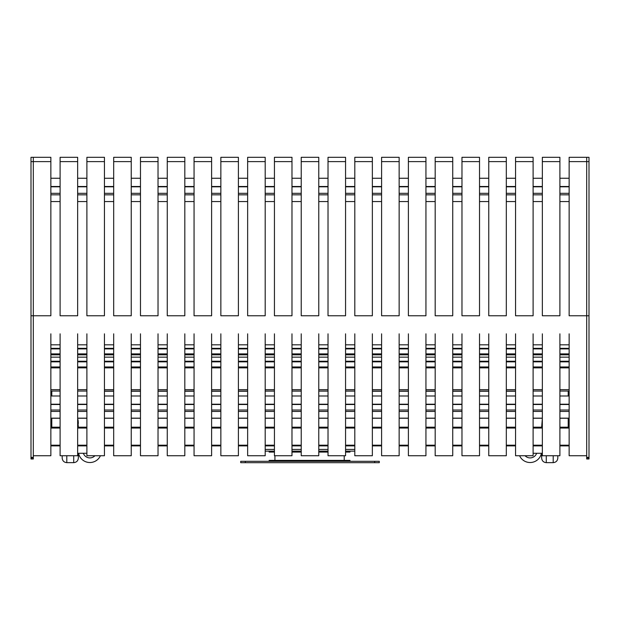 <?xml version="1.0" encoding="UTF-8"?>
<svg xmlns="http://www.w3.org/2000/svg" width="620" height="620" viewBox="0 0 620 620"><rect width="100%" height="100%" fill="white"/><g stroke="black" fill="none" stroke-linecap="round" stroke-linejoin="round"><path stroke-width="0.93" d="M586.691 457.397L589 457.397L589 157.309L586.691 157.309L586.691 458.986L589 458.986L589 457.901L586.691 457.901M569.137 161.619L569.137 315.774L586.691 315.774L586.691 161.619L569.137 161.619L569.137 157.309L586.691 157.309L586.691 161.619L589 161.619M586.691 333.831L586.691 455.731L569.137 455.731L569.137 333.831M559.899 157.309L559.899 315.774L542.345 315.774L542.345 157.309L559.899 157.309M559.899 333.831L559.899 455.731L542.345 455.731L542.345 333.831M533.107 157.309L533.107 315.774L515.553 315.774L515.553 157.309L533.107 157.309M533.107 333.831L533.107 455.731L515.553 455.731L515.553 333.831M506.315 157.309L506.315 315.774L488.762 315.774L488.762 157.309L506.315 157.309M506.315 333.831L506.315 455.731L488.762 455.731L488.762 333.831M479.524 157.309L479.524 315.774L461.97 315.774L461.97 157.309L479.524 157.309M479.524 333.831L479.524 455.731L461.97 455.731L461.97 333.831M452.732 157.309L452.732 315.774L435.178 315.774L435.178 157.309L452.732 157.309M452.732 333.831L452.732 455.731L435.178 455.731L435.178 333.831M425.94 157.309L425.94 315.774L408.386 315.774L408.386 157.309L425.94 157.309M425.94 333.831L425.94 455.731L408.386 455.731L408.386 333.831M399.148 157.309L399.148 315.774L381.594 315.774L381.594 157.309L399.148 157.309M399.148 333.831L399.148 455.731L381.594 455.731L381.594 333.831M372.356 157.309L372.356 315.774L354.803 315.774L354.803 157.309L372.356 157.309M372.356 333.831L372.356 455.731L354.803 455.731L354.803 333.831M345.565 157.309L345.565 315.774L328.019 315.774L328.019 157.309L345.565 157.309M345.565 333.831L345.565 455.731L328.019 455.731L328.019 333.831M318.773 157.309L318.773 315.774L301.227 315.774L301.227 157.309L318.773 157.309M318.773 333.831L318.773 455.731L301.227 455.731L301.227 333.831M291.981 157.309L291.981 315.774L274.435 315.774L274.435 157.309L291.981 157.309M291.981 333.831L291.981 455.731L274.435 455.731L274.435 333.831M265.197 157.309L265.197 315.774L247.644 315.774L247.644 157.309L265.197 157.309M265.197 333.831L265.197 455.731L247.644 455.731L247.644 333.831M238.406 157.309L238.406 315.774L220.852 315.774L220.852 157.309L238.406 157.309M238.406 333.831L238.406 455.731L220.852 455.731L220.852 333.831M211.614 157.309L211.614 315.774L194.06 315.774L194.06 157.309L211.614 157.309M211.614 333.831L211.614 455.731L194.06 455.731L194.06 333.831M184.822 157.309L184.822 315.774L167.268 315.774L167.268 157.309L184.822 157.309M184.822 333.831L184.822 455.731L167.268 455.731L167.268 333.831M589 457.397L589 457.901M158.03 157.309L158.03 315.774L140.476 315.774L140.476 157.309L158.03 157.309M158.03 333.831L158.03 455.731L140.476 455.731L140.476 333.831M131.239 157.309L131.239 315.774L113.685 315.774L113.685 157.309L131.239 157.309M131.239 333.831L131.239 455.731L113.685 455.731L113.685 333.831M269.15 461.311L269.15 460.381L349.982 460.381L349.982 461.311M274.435 452.065L269.15 452.065L269.15 451.143M291.981 452.065L301.227 452.065M318.773 452.065L328.019 452.065M345.565 452.065L349.982 452.065L349.982 451.143M245.334 461.311L245.334 462.69L240.715 462.69L240.715 461.311L379.285 461.311L379.285 462.69L374.666 462.69L374.666 461.311M245.334 462.69L374.666 462.69M104.447 157.309L104.447 315.774L86.893 315.774L86.893 157.309L104.447 157.309M104.447 333.831L104.447 455.731L86.893 455.731L86.893 333.831M77.655 157.309L77.655 315.774L60.101 315.774L60.101 157.309L77.655 157.309M77.655 333.831L77.655 455.731L60.101 455.731L60.101 333.831M33.309 457.397L31 457.397L31 157.309L50.863 157.309L50.863 315.774L33.309 315.774L33.309 458.986L31 458.986L31 457.901L33.309 457.901M31 161.619L33.309 161.619L33.309 315.774L33.309 157.309L33.309 161.619L50.863 161.619M50.863 333.831L50.863 455.731L33.309 455.731L33.309 333.831M569.137 389.662L559.899 389.662M542.345 389.662L533.107 389.662M515.553 389.662L506.315 389.662M488.762 389.662L479.524 389.662M461.97 389.662L452.732 389.662M435.178 389.662L425.94 389.662M408.386 389.662L399.148 389.662M381.594 389.662L372.356 389.662M354.803 389.662L345.565 389.662M328.019 389.662L318.773 389.662M301.227 389.662L291.981 389.662M274.435 389.662L265.197 389.662M247.644 389.662L238.406 389.662M220.852 389.662L211.614 389.662M194.06 389.662L184.822 389.662M167.268 389.662L158.03 389.662M140.476 389.662L131.239 389.662M113.685 389.662L104.447 389.662M86.893 389.662L77.655 389.662M60.101 389.662L50.863 389.662M569.137 391.05L559.899 391.05M542.345 391.05L533.107 391.05M515.553 391.05L506.315 391.05M488.762 391.05L479.524 391.05M461.97 391.05L452.732 391.05M435.178 391.05L425.94 391.05M408.386 391.05L399.148 391.05M381.594 391.05L372.356 391.05M354.803 391.05L345.565 391.05M328.019 391.05L318.773 391.05M301.227 391.05L291.981 391.05M274.435 391.05L265.197 391.05M247.644 391.05L238.406 391.05M220.852 391.05L211.614 391.05M194.06 391.05L184.822 391.05M167.268 391.05L158.03 391.05M140.476 391.05L131.239 391.05M113.685 391.05L104.447 391.05M86.893 391.05L77.655 391.05M60.101 391.05L50.863 391.05M265.197 391.096L274.435 391.096M291.981 391.096L301.227 391.096M318.773 391.096L328.019 391.096M345.565 391.096L354.803 391.096M265.197 451.143L274.435 451.143M291.981 451.143L301.227 451.143M318.773 451.143L328.019 451.143M345.565 451.143L354.803 451.143M546.274 455.731L546.274 462.644C543.469 462.373 541.927 460.831 541.655 458.025L541.655 453.282M557.822 455.731L557.822 458.025L557.822 455.731M541.655 427.188L542.345 418.593M568.214 427.188L568.214 418.26M568.214 395.994L568.214 391.05M354.803 178.242L345.565 178.242L354.803 178.266M381.594 178.266L372.356 178.266L381.594 178.242M301.227 178.242L291.981 178.242L301.227 178.266M328.019 178.266L318.773 178.266L328.019 178.242M461.97 178.242L452.732 178.242L461.97 178.266M488.762 178.266L479.524 178.266L488.762 178.242M408.386 178.266L399.148 178.266L408.386 178.242M435.178 178.266L425.94 178.266L435.178 178.242M140.476 178.242L131.239 178.242L140.476 178.266M167.268 178.266L158.03 178.266L167.268 178.242M86.893 178.242L77.655 178.242L86.893 178.266M113.685 178.266L104.447 178.266L113.685 178.242M247.644 178.242L238.406 178.242L247.644 178.266M274.435 178.266L265.197 178.266L274.435 178.242M194.06 178.266L184.822 178.266L194.06 178.242M220.852 178.266L211.614 178.266L220.852 178.242M515.553 178.266L506.315 178.266L515.553 178.242M542.345 178.266L533.107 178.266L542.345 178.242M60.101 178.242L50.863 178.242L60.101 178.266M569.137 178.242L559.899 178.242L569.137 178.266M569.137 201.562L559.899 201.562M542.345 201.562L533.107 201.562M515.553 201.562L506.315 201.562M488.762 201.562L479.524 201.562M461.97 201.562L452.732 201.562M435.178 201.562L425.94 201.562M408.386 201.562L399.148 201.562M381.594 201.562L372.356 201.562M354.803 201.562L345.565 201.562M328.019 201.562L318.773 201.562M301.227 201.562L291.981 201.562M274.435 201.562L265.197 201.562M247.644 201.562L238.406 201.562M220.852 201.562L211.614 201.562M194.06 201.562L184.822 201.562M167.268 201.562L158.03 201.562M140.476 201.562L131.239 201.562M113.685 201.562L104.447 201.562M86.893 201.562L77.655 201.562M60.101 201.562L50.863 201.562M354.803 395.994L345.565 395.994M381.594 395.994L372.356 395.994M301.227 395.994L291.981 395.994M328.019 395.994L318.773 395.994M461.97 395.994L452.732 395.994M488.762 395.994L479.524 395.994M408.386 395.994L399.148 395.994M435.178 395.994L425.94 395.994M140.476 395.994L131.239 395.994M167.268 395.994L158.03 395.994M86.893 395.994L77.655 395.994M113.685 395.994L104.447 395.994M247.644 395.994L238.406 395.994M274.435 395.994L265.197 395.994M194.06 395.994L184.822 395.994M220.852 395.994L211.614 395.994M515.553 395.994L506.315 395.994M542.345 395.994L533.107 395.994M60.101 395.994L50.863 395.994M569.137 395.994L559.899 395.994M569.137 418.26L559.899 418.26M542.345 418.26L533.107 418.26M515.553 418.26L506.315 418.26M488.762 418.26L479.524 418.26M461.97 418.26L452.732 418.26M435.178 418.26L425.94 418.26M408.386 418.26L399.148 418.26M381.594 418.26L372.356 418.26M354.803 418.26L345.565 418.26M328.019 418.26L318.773 418.26M301.227 418.26L291.981 418.26M274.435 418.26L265.197 418.26M247.644 418.26L238.406 418.26M220.852 418.26L211.614 418.26M194.06 418.26L184.822 418.26M167.268 418.26L158.03 418.26M140.476 418.26L131.239 418.26M113.685 418.26L104.447 418.26M86.893 418.26L77.655 418.26M60.101 418.26L50.863 418.26M569.137 418.167L559.899 418.167M542.345 418.167L533.107 418.167M515.553 418.167L506.315 418.167M488.762 418.167L479.524 418.167M461.97 418.167L452.732 418.167M435.178 418.167L425.94 418.167M408.386 418.167L399.148 418.167M381.594 418.167L372.356 418.167M354.803 418.167L345.565 418.167M328.019 418.167L318.773 418.167M301.227 418.167L291.981 418.167M274.435 418.167L265.197 418.167M247.644 418.167L238.406 418.167M220.852 418.167L211.614 418.167M194.06 418.167L184.822 418.167M167.268 418.167L158.03 418.167M140.476 418.167L131.239 418.167M113.685 418.167L104.447 418.167M86.893 418.167L77.655 418.167M60.101 418.167L50.863 418.167M354.803 357.159L345.565 357.159M381.594 357.159L372.356 357.159M301.227 357.159L291.981 357.159M328.019 357.159L318.773 357.159M461.97 357.159L452.732 357.159M488.762 357.159L479.524 357.159M408.386 357.159L399.148 357.159M435.178 357.159L425.94 357.159M140.476 357.159L131.239 357.159M167.268 357.159L158.03 357.159M86.893 357.159L77.655 357.159M113.685 357.159L104.447 357.159M247.644 357.159L238.406 357.159M274.435 357.159L265.197 357.159M194.06 357.159L184.822 357.159M220.852 357.159L211.614 357.159M515.553 357.159L506.315 357.159M542.345 357.159L533.107 357.159M60.101 357.159L50.863 357.159M569.137 357.159L559.899 357.159M569.137 367.869L559.899 367.869M542.345 367.869L533.107 367.869M515.553 367.869L506.315 367.869M488.762 367.869L479.524 367.869M461.97 367.869L452.732 367.869M435.178 367.869L425.94 367.869M408.386 367.869L399.148 367.869M381.594 367.869L372.356 367.869M354.803 367.869L345.565 367.869M328.019 367.869L318.773 367.869M301.227 367.869L291.981 367.869M274.435 367.869L265.197 367.869M247.644 367.869L238.406 367.869M220.852 367.869L211.614 367.869M194.06 367.869L184.822 367.869M167.268 367.869L158.03 367.869M140.476 367.869L131.239 367.869M113.685 367.869L104.447 367.869M86.893 367.869L77.655 367.869M60.101 367.869L50.863 367.869M569.137 366.97L559.899 366.97M542.345 366.97L533.107 366.97M515.553 366.97L506.315 366.97M488.762 366.97L479.524 366.97M461.97 366.97L452.732 366.97M435.178 366.97L425.94 366.97M408.386 366.97L399.148 366.97M381.594 366.97L372.356 366.97M354.803 366.97L345.565 366.97M328.019 366.97L318.773 366.97M301.227 366.97L291.981 366.97M274.435 366.97L265.197 366.97M247.644 366.97L238.406 366.97M220.852 366.97L211.614 366.97M194.06 366.97L184.822 366.97M167.268 366.97L158.03 366.97M140.476 366.97L131.239 366.97M113.685 366.97L104.447 366.97M86.893 366.97L77.655 366.97M60.101 366.97L50.863 366.97M354.803 344.821L345.565 344.821M381.594 344.821L372.356 344.821M301.227 344.821L291.981 344.821M328.019 344.821L318.773 344.821M461.97 344.821L452.732 344.821M488.762 344.821L479.524 344.821M408.386 344.821L399.148 344.821M435.178 344.821L425.94 344.821M140.476 344.821L131.239 344.821M167.268 344.821L158.03 344.821M86.893 344.821L77.655 344.821M113.685 344.821L104.447 344.821M247.644 344.821L238.406 344.821M274.435 344.821L265.197 344.821M194.06 344.821L184.822 344.821M220.852 344.821L211.614 344.821M515.553 344.821L506.315 344.821M542.345 344.821L533.107 344.821M60.101 344.821L50.863 344.821M569.137 344.821L559.899 344.821M569.137 354.826L559.899 354.826M542.345 354.826L533.107 354.826M515.553 354.826L506.315 354.826M488.762 354.826L479.524 354.826M461.97 354.826L452.732 354.826M435.178 354.826L425.94 354.826M408.386 354.826L399.148 354.826M381.594 354.826L372.356 354.826M354.803 354.826L345.565 354.826M328.019 354.826L318.773 354.826M301.227 354.826L291.981 354.826M274.435 354.826L265.197 354.826M247.644 354.826L238.406 354.826M220.852 354.826L211.614 354.826M194.06 354.826L184.822 354.826M167.268 354.826L158.03 354.826M140.476 354.826L131.239 354.826M113.685 354.826L104.447 354.826M86.893 354.826L77.655 354.826M60.101 354.826L50.863 354.826M569.137 353.896L559.899 353.896M542.345 353.896L533.107 353.896M515.553 353.896L506.315 353.896M488.762 353.896L479.524 353.896M461.97 353.896L452.732 353.896M435.178 353.896L425.94 353.896M408.386 353.896L399.148 353.896M381.594 353.896L372.356 353.896M354.803 353.896L345.565 353.896M328.019 353.896L318.773 353.896M301.227 353.896L291.981 353.896M274.435 353.896L265.197 353.896M247.644 353.896L238.406 353.896M220.852 353.896L211.614 353.896M194.06 353.896L184.822 353.896M167.268 353.896L158.03 353.896M140.476 353.896L131.239 353.896M113.685 353.896L104.447 353.896M86.893 353.896L77.655 353.896M60.101 353.896L50.863 353.896M533.107 453.282L542.345 453.282M541.423 453.282A11.548 11.548 0 0 1 519.583 455.731A11.548 11.548 0 0 0 541.423 453.282M77.655 418.593L78.345 427.188M78.345 453.282L78.345 458.025C78.073 460.831 76.531 462.373 73.726 462.644L73.726 455.731M62.178 455.731L62.178 458.025L62.178 455.731M51.785 391.05L51.785 395.994M51.785 418.26L51.785 427.188M78.345 423.445L78.182 420.817M78.159 420.67L77.926 419.484M77.655 453.282L86.893 453.282M78.577 453.282A11.548 11.548 0 0 0 100.417 455.731A11.548 11.548 0 0 1 78.577 453.282A11.548 11.548 0 0 0 100.417 455.731A11.548 11.548 0 0 1 78.577 453.282M569.137 427.188L559.899 427.188M542.345 427.188L533.107 427.188M515.553 427.188L506.315 427.188M488.762 427.188L479.524 427.188M461.97 427.188L452.732 427.188M435.178 427.188L425.94 427.188M408.386 427.188L399.148 427.188M381.594 427.188L372.356 427.188M354.803 427.188L345.565 427.188M328.019 427.188L318.773 427.188M301.227 427.188L291.981 427.188M274.435 427.188L265.197 427.188M247.644 427.188L238.406 427.188M220.852 427.188L211.614 427.188M194.06 427.188L184.822 427.188M167.268 427.188L158.03 427.188M140.476 427.188L131.239 427.188M113.685 427.188L104.447 427.188M86.893 427.188L77.655 427.188M60.101 427.188L50.863 427.188M569.137 445.191L559.899 445.191M542.345 445.191L533.107 445.191M515.553 445.191L506.315 445.191M488.762 445.191L479.524 445.191M461.97 445.191L452.732 445.191M435.178 445.191L425.94 445.191M408.386 445.191L399.148 445.191M381.594 445.191L372.356 445.191M354.803 445.191L345.565 445.191M328.019 445.191L318.773 445.191M301.227 445.191L291.981 445.191M274.435 445.191L265.197 445.191M247.644 445.191L238.406 445.191M220.852 445.191L211.614 445.191M194.06 445.191L184.822 445.191M167.268 445.191L158.03 445.191M140.476 445.191L131.239 445.191M113.685 445.191L104.447 445.191M86.893 445.191L77.655 445.191M60.101 445.191L50.863 445.191M569.137 445.881L559.899 445.881M542.345 445.881L533.107 445.881M515.553 445.881L506.315 445.881M488.762 445.881L479.524 445.881M461.97 445.881L452.732 445.881M435.178 445.881L425.94 445.881M408.386 445.881L399.148 445.881M381.594 445.881L372.356 445.881M354.803 445.881L345.565 445.881M328.019 445.881L318.773 445.881M301.227 445.881L291.981 445.881M274.435 445.881L265.197 445.881M247.644 445.881L238.406 445.881M220.852 445.881L211.614 445.881M194.06 445.881L184.822 445.881M167.268 445.881L158.03 445.881M140.476 445.881L131.239 445.881M113.685 445.881L104.447 445.881M86.893 445.881L77.655 445.881M60.101 445.881L50.863 445.881M31 457.397L31 457.901M559.899 161.619L542.345 161.619M533.107 161.619L515.553 161.619M506.315 161.619L488.762 161.619M479.524 161.619L461.97 161.619M452.732 161.619L435.178 161.619M425.94 161.619L408.386 161.619M399.148 161.619L381.594 161.619M372.356 161.619L354.803 161.619M345.565 161.619L328.019 161.619M318.773 161.619L301.227 161.619M291.981 161.619L274.435 161.619M265.197 161.619L247.644 161.619M238.406 161.619L220.852 161.619M211.614 161.619L194.06 161.619M184.822 161.619L167.268 161.619M158.03 161.619L140.476 161.619M131.239 161.619L113.685 161.619M271.459 460.381L271.459 461.311M347.673 460.381L347.673 461.311M271.459 452.065L271.459 451.143M347.673 452.065L347.673 451.143M104.447 161.619L86.893 161.619M77.655 161.619L60.101 161.619M569.137 391.22L568.214 391.22M515.553 391.22L506.315 391.22M488.762 391.22L479.524 391.22M461.97 391.22L452.732 391.22M435.178 391.22L425.94 391.22M408.386 391.22L399.148 391.22M381.594 391.22L372.356 391.22M247.644 391.22L238.406 391.22M220.852 391.22L211.614 391.22M194.06 391.22L184.822 391.22M167.268 391.22L158.03 391.22M140.476 391.22L131.239 391.22M113.685 391.22L104.447 391.22M51.785 391.22L50.863 391.22M265.197 449.423L274.435 449.423M291.981 449.423L301.227 449.423M318.773 449.423L328.019 449.423M345.565 449.423L354.803 449.423M546.274 462.644L553.203 462.644L553.203 455.731M354.803 186.806L345.565 186.806M328.019 186.806L318.773 186.806M301.227 186.806L291.981 186.806M274.435 186.806L265.197 186.806M247.644 186.806L238.406 186.806M220.852 186.806L211.614 186.806M194.06 186.806L184.822 186.806M167.268 186.806L158.03 186.806M140.476 186.806L131.239 186.806M113.685 186.806L104.447 186.806M86.893 186.806L77.655 186.806M60.101 186.806L50.863 186.806M569.137 193.324L559.899 193.324M542.345 193.324L533.107 193.324M515.553 193.324L506.315 193.324M488.762 193.324L479.524 193.324M461.97 193.324L452.732 193.324M435.178 193.324L425.94 193.324M408.386 193.324L399.148 193.324M381.594 193.324L372.356 193.324M354.803 193.324L345.565 193.324M328.019 193.324L318.773 193.324M301.227 193.324L291.981 193.324M274.435 193.324L265.197 193.324M247.644 193.324L238.406 193.324M220.852 193.324L211.614 193.324M194.06 193.324L184.822 193.324M167.268 193.324L158.03 193.324M140.476 193.324L131.239 193.324M113.685 193.324L104.447 193.324M86.893 193.324L77.655 193.324M60.101 193.324L50.863 193.324M569.137 186.806L559.899 186.806M542.345 186.806L533.107 186.806M515.553 186.806L506.315 186.806M488.762 186.806L479.524 186.806M461.97 186.806L452.732 186.806M435.178 186.806L425.94 186.806M408.386 186.806L399.148 186.806M381.594 186.806L372.356 186.806M354.803 186.504L345.565 186.504M569.137 186.504L559.899 186.504M60.101 186.504L50.863 186.504M542.345 186.504L533.107 186.504M515.553 186.504L506.315 186.504M220.852 186.504L211.614 186.504M194.06 186.504L184.822 186.504M274.435 186.504L265.197 186.504M247.644 186.504L238.406 186.504M113.685 186.504L104.447 186.504M86.893 186.504L77.655 186.504M167.268 186.504L158.03 186.504M140.476 186.504L131.239 186.504M435.178 186.504L425.94 186.504M408.386 186.504L399.148 186.504M488.762 186.504L479.524 186.504M461.97 186.504L452.732 186.504M328.019 186.504L318.773 186.504M301.227 186.504L291.981 186.504M381.594 186.504L372.356 186.504M569.137 194.827L559.899 194.827M542.345 194.827L533.107 194.827M515.553 194.827L506.315 194.827M488.762 194.827L479.524 194.827M461.97 194.827L452.732 194.827M435.178 194.827L425.94 194.827M408.386 194.827L399.148 194.827M381.594 194.827L372.356 194.827M354.803 194.827L345.565 194.827M328.019 194.827L318.773 194.827M301.227 194.827L291.981 194.827M274.435 194.827L265.197 194.827M247.644 194.827L238.406 194.827M220.852 194.827L211.614 194.827M194.06 194.827L184.822 194.827M167.268 194.827L158.03 194.827M140.476 194.827L131.239 194.827M113.685 194.827L104.447 194.827M86.893 194.827L77.655 194.827M60.101 194.827L50.863 194.827M354.803 404.496L345.565 404.496M328.019 404.496L318.773 404.496M301.227 404.496L291.981 404.496M274.435 404.496L265.197 404.496M247.644 404.496L238.406 404.496M220.852 404.496L211.614 404.496M194.06 404.496L184.822 404.496M167.268 404.496L158.03 404.496M140.476 404.496L131.239 404.496M113.685 404.496L104.447 404.496M86.893 404.496L77.655 404.496M60.101 404.496L50.863 404.496M569.137 410.021L559.899 410.021M542.345 410.021L533.107 410.021M515.553 410.021L506.315 410.021M488.762 410.021L479.524 410.021M461.97 410.021L452.732 410.021M435.178 410.021L425.94 410.021M408.386 410.021L399.148 410.021M381.594 410.021L372.356 410.021M354.803 410.021L345.565 410.021M328.019 410.021L318.773 410.021M301.227 410.021L291.981 410.021M274.435 410.021L265.197 410.021M247.644 410.021L238.406 410.021M220.852 410.021L211.614 410.021M194.06 410.021L184.822 410.021M167.268 410.021L158.03 410.021M140.476 410.021L131.239 410.021M113.685 410.021L104.447 410.021M86.893 410.021L77.655 410.021M60.101 410.021L50.863 410.021M569.137 404.496L559.899 404.496M542.345 404.496L533.107 404.496M515.553 404.496L506.315 404.496M488.762 404.496L479.524 404.496M461.97 404.496L452.732 404.496M435.178 404.496L425.94 404.496M408.386 404.496L399.148 404.496M381.594 404.496L372.356 404.496M354.803 404.217L345.565 404.217M569.137 404.217L559.899 404.217M60.101 404.217L50.863 404.217M542.345 404.217L533.107 404.217M515.553 404.217L506.315 404.217M220.852 404.217L211.614 404.217M194.06 404.217L184.822 404.217M274.435 404.217L265.197 404.217M247.644 404.217L238.406 404.217M113.685 404.217L104.447 404.217M86.893 404.217L77.655 404.217M167.268 404.217L158.03 404.217M140.476 404.217L131.239 404.217M435.178 404.217L425.94 404.217M408.386 404.217L399.148 404.217M488.762 404.217L479.524 404.217M461.97 404.217L452.732 404.217M328.019 404.217L318.773 404.217M301.227 404.217L291.981 404.217M381.594 404.217L372.356 404.217M569.137 411.447L559.899 411.447M542.345 411.447L533.107 411.447M515.553 411.447L506.315 411.447M488.762 411.447L479.524 411.447M461.97 411.447L452.732 411.447M435.178 411.447L425.94 411.447M408.386 411.447L399.148 411.447M381.594 411.447L372.356 411.447M354.803 411.447L345.565 411.447M328.019 411.447L318.773 411.447M301.227 411.447L291.981 411.447M274.435 411.447L265.197 411.447M247.644 411.447L238.406 411.447M220.852 411.447L211.614 411.447M194.06 411.447L184.822 411.447M167.268 411.447L158.03 411.447M140.476 411.447L131.239 411.447M113.685 411.447L104.447 411.447M86.893 411.447L77.655 411.447M60.101 411.447L50.863 411.447M569.137 361.266L559.899 361.266M542.345 361.266L533.107 361.266M515.553 361.266L506.315 361.266M488.762 361.266L479.524 361.266M461.97 361.266L452.732 361.266M435.178 361.266L425.94 361.266M408.386 361.266L399.148 361.266M381.594 361.266L372.356 361.266M354.803 361.266L345.565 361.266M328.019 361.266L318.773 361.266M301.227 361.266L291.981 361.266M274.435 361.266L265.197 361.266M247.644 361.266L238.406 361.266M220.852 361.266L211.614 361.266M194.06 361.266L184.822 361.266M167.268 361.266L158.03 361.266M140.476 361.266L131.239 361.266M113.685 361.266L104.447 361.266M86.893 361.266L77.655 361.266M60.101 361.266L50.863 361.266M569.137 361.84L559.899 361.84M542.345 361.84L533.107 361.84M515.553 361.84L506.315 361.84M488.762 361.84L479.524 361.84M461.97 361.84L452.732 361.84M435.178 361.84L425.94 361.84M408.386 361.84L399.148 361.84M381.594 361.84L372.356 361.84M354.803 361.84L345.565 361.84M328.019 361.84L318.773 361.84M301.227 361.84L291.981 361.84M274.435 361.84L265.197 361.84M247.644 361.84L238.406 361.84M220.852 361.84L211.614 361.84M194.06 361.84L184.822 361.84M167.268 361.84L158.03 361.84M140.476 361.84L131.239 361.84M113.685 361.84L104.447 361.84M86.893 361.84L77.655 361.84M60.101 361.84L50.863 361.84M569.137 348.378L559.899 348.378M542.345 348.378L533.107 348.378M515.553 348.378L506.315 348.378M488.762 348.378L479.524 348.378M461.97 348.378L452.732 348.378M435.178 348.378L425.94 348.378M408.386 348.378L399.148 348.378M381.594 348.378L372.356 348.378M354.803 348.378L345.565 348.378M328.019 348.378L318.773 348.378M301.227 348.378L291.981 348.378M274.435 348.378L265.197 348.378M247.644 348.378L238.406 348.378M220.852 348.378L211.614 348.378M194.06 348.378L184.822 348.378M167.268 348.378L158.03 348.378M140.476 348.378L131.239 348.378M113.685 348.378L104.447 348.378M86.893 348.378L77.655 348.378M60.101 348.378L50.863 348.378M569.137 348.905L559.899 348.905M542.345 348.905L533.107 348.905M515.553 348.905L506.315 348.905M488.762 348.905L479.524 348.905M461.97 348.905L452.732 348.905M435.178 348.905L425.94 348.905M408.386 348.905L399.148 348.905M381.594 348.905L372.356 348.905M354.803 348.905L345.565 348.905M328.019 348.905L318.773 348.905M301.227 348.905L291.981 348.905M274.435 348.905L265.197 348.905M247.644 348.905L238.406 348.905M220.852 348.905L211.614 348.905M194.06 348.905L184.822 348.905M167.268 348.905L158.03 348.905M140.476 348.905L131.239 348.905M113.685 348.905L104.447 348.905M86.893 348.905L77.655 348.905M60.101 348.905L50.863 348.905M525.062 455.731A6.928 6.928 0 0 0 536.641 453.282M66.797 455.731L66.797 462.644C63.992 462.373 62.457 460.831 62.178 458.025M83.359 453.282A6.928 6.928 0 0 0 94.938 455.731M569.137 428.048L559.899 428.048M542.345 428.048L533.107 428.048M515.553 428.048L506.315 428.048M488.762 428.048L479.524 428.048M461.97 428.048L452.732 428.048M435.178 428.048L425.94 428.048M408.386 428.048L399.148 428.048M381.594 428.048L372.356 428.048M354.803 428.048L345.565 428.048M328.019 428.048L318.773 428.048M301.227 428.048L291.981 428.048M274.435 428.048L265.197 428.048M247.644 428.048L238.406 428.048M220.852 428.048L211.614 428.048M194.06 428.048L184.822 428.048M167.268 428.048L158.03 428.048M140.476 428.048L131.239 428.048M113.685 428.048L104.447 428.048M86.893 428.048L77.655 428.048M60.101 428.048L50.863 428.048M589 315.774L586.691 315.774M344.209 455.731L344.209 460.381M274.923 455.731L274.923 460.381M553.203 462.644C556.008 462.373 557.543 460.831 557.822 458.025M569.137 361.235L559.899 361.235M542.345 361.235L533.107 361.235M515.553 361.235L506.315 361.235M488.762 361.235L479.524 361.235M461.97 361.235L452.732 361.235M435.178 361.235L425.94 361.235M408.386 361.235L399.148 361.235M381.594 361.235L372.356 361.235M354.803 361.235L345.565 361.235M328.019 361.235L318.773 361.235M301.227 361.235L291.981 361.235M274.435 361.235L265.197 361.235M247.644 361.235L238.406 361.235M220.852 361.235L211.614 361.235M194.06 361.235L184.822 361.235M167.268 361.235L158.03 361.235M140.476 361.235L131.239 361.235M113.685 361.235L104.447 361.235M86.893 361.235L77.655 361.235M60.101 361.235L50.863 361.235M569.137 348.339L559.899 348.339M542.345 348.339L533.107 348.339M515.553 348.339L506.315 348.339M488.762 348.339L479.524 348.339M461.97 348.339L452.732 348.339M435.178 348.339L425.94 348.339M408.386 348.339L399.148 348.339M381.594 348.339L372.356 348.339M354.803 348.339L345.565 348.339M328.019 348.339L318.773 348.339M301.227 348.339L291.981 348.339M274.435 348.339L265.197 348.339M247.644 348.339L238.406 348.339M220.852 348.339L211.614 348.339M194.06 348.339L184.822 348.339M167.268 348.339L158.03 348.339M140.476 348.339L131.239 348.339M113.685 348.339L104.447 348.339M86.893 348.339L77.655 348.339M60.101 348.339L50.863 348.339M73.726 462.644L66.797 462.644M31 315.774L33.309 315.774"/></g></svg>
